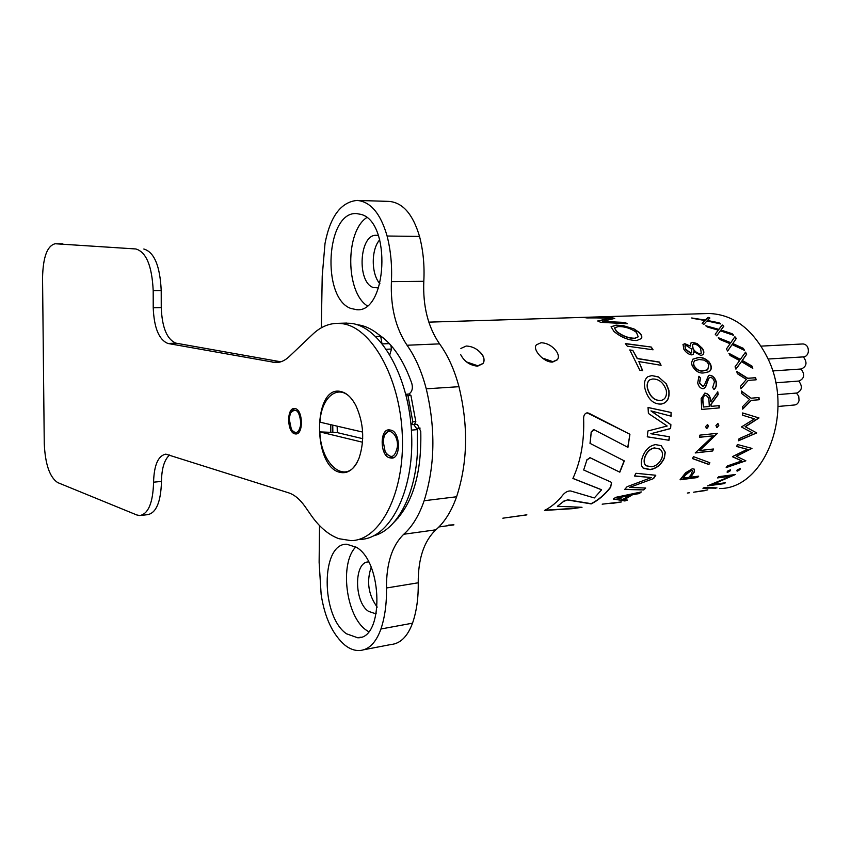 <?xml version="1.0" encoding="UTF-8"?>
<svg xmlns="http://www.w3.org/2000/svg" width="851" height="851" viewBox="0 0 851 851"><rect width="100%" height="100%" fill="white"/><g stroke="black" fill="none" stroke-linecap="round" stroke-linejoin="round"><path stroke-width="1.28" d="M745.37 352.388L746.465 354.42L742.093 360.601L751.699 366.153L752.422 368.143M729.147 353.729L740.242 359.569L745.54 352.144L746.667 354.25L742.306 360.441L751.922 366.026L752.773 368.355L741.444 361.643L735.913 369.153L735.062 366.813L739.593 360.601L730.052 355.463L728.935 353.335L740.444 359.409M699.011 359.505L694.618 360.824L693.554 362.749L693.98 365.526C696.661 369.823 699.873 371.557 703.596 370.717L707.745 369.717L708.862 364.611L707.011 361.952L703.798 360.069L699.011 359.505M692.767 359.25L697.884 357.771C701.554 357.143 705.192 358.558 708.819 361.983L710.468 364.717C711.617 368.089 711.074 370.44 708.851 371.759L704.309 372.812C699.533 373.759 695.49 371.387 692.182 365.707L691.491 362.877L692.82 359.196L698.086 357.59C701.767 356.973 705.405 358.377 709.021 361.824L710.681 364.568C711.84 367.962 711.308 370.313 709.064 371.632L709.064 371.632M694.565 360.867L693.342 362.92L693.767 365.675C696.448 369.962 699.65 371.685 703.373 370.855L707.532 369.845M660.855 365.26L659.525 362.239L637.208 358.601L632.804 350.389L629.793 349.952L639.803 370.174L642.696 370.685L638.867 361.569L642.494 370.642M632.676 350.548L629.921 350.144M448.615 525.099L453.913 524.812M502.845 518.195L526.854 514.802M477.517 349.952C483.581 354.537 485.389 359.079 482.964 363.568L477.602 366.175C469.869 365.398 464.199 361.484 460.593 354.452M557.331 359.803L552.661 362.058C543.917 362.771 532.183 349.453 536.29 345.006M602.178 504.175L621.421 501.941L612.039 503.388M611.72 503.324L616.518 502.739L611.241 503.494M655.781 475.252L653.589 478.57L629.538 487.432L645.686 488.027L643.675 489.931L624.687 489.442L627.07 486.729L651.398 477.571L634.463 476.039L635.984 473.284L655.781 475.252M665.269 452.243L661.27 445.679L655.578 444.616C649.473 445.647 645.037 449.988 642.282 457.625C640.675 462.71 641.058 466.284 643.43 468.358L650.207 469.624C656.44 468.656 661.174 464.763 664.418 457.955L665.269 452.243L661.11 445.594M670.896 424.638L670.588 428.585L650.845 433.723L669.567 436.786L668.96 440.275L647.271 436.818L647.93 430.968L667.173 426.011L648.398 413.437L648.047 407.48L671.088 412.469L671.141 416.192L650.941 410.884L670.896 424.638L670.588 428.585M666.429 384.003L658.408 376.887L651.781 375.578L647.962 376.663C644.739 378.982 643.75 383.024 645.005 388.811C647.973 399.257 653.334 404.342 661.078 404.065L661.631 403.991C667.333 402.714 669.769 398.194 668.939 390.439L666.429 384.003L658.408 376.887M610.688 487.304L611.475 482.474L610.529 481.857L583.68 469.997L586.839 460.114L590.051 457.721L619.826 472.177L624.326 460.912L590.168 443.435L591.211 432.244L593.998 429.67L627.942 447.36L629.921 434.255L587.062 412.841C584.828 413.405 583.69 415.224 583.626 418.309C584.424 440.914 580.85 460.965 572.904 478.475L601.583 489.814L594.317 497.941L570.723 490.984C568.17 490.75 565.681 491.942 563.234 494.559C557.628 501.718 551.374 507.005 544.491 510.43L572.244 508.696L582.01 507.281L557.384 506.302L563.575 501.441L567.436 499.962L591.179 503.898C598.391 500.292 604.891 494.761 610.688 487.304L610.561 487.112C604.784 494.559 598.306 500.069 591.115 503.675L591.179 503.898M632.155 495.005L624.198 499.675L627.464 500.09L624.9 500.984L613.273 499.016L615.805 497.314L641.335 491.942L639.239 493.569L632.07 494.793L624.198 499.675M713.989 389.513L712.702 387.482L714.446 381.886C713.681 379.142 712.276 377.642 710.245 377.376L708.766 378.355L705.564 387.131L703.149 388.726C700.511 388.513 698.692 386.588 697.692 382.939L698.958 376.27L700.618 378.142L699.575 383.056L703.107 386.397L704.564 384.705L708.532 375.557L709.638 375.238C712.744 375.514 714.946 377.684 716.234 381.759C716.84 385.226 716.085 387.811 713.989 389.513M719.286 407.906L719.201 405.65L711.128 406.342L711.021 404.502L718.18 394.577L717.776 391.8L710.819 401.693C710.5 396.406 708.553 393.556 704.979 393.13L701.16 398.576L701.703 409.459L719.286 407.906L701.703 409.427M705.564 426.659L707.585 424.458L708.511 426.362L706.798 428.564L705.564 426.659M715.914 425.638L717.893 423.458L718.818 425.351L717.127 427.532L715.914 425.638M712.744 450.966L695.214 452.955L713.329 435.85L699.479 437.297L699.884 435.127L717.446 433.319L699.692 450.551L713.436 448.998L712.744 450.966L695.288 452.764M693.395 456.615L709.862 462.721L708.872 464.529L692.565 458.615L693.395 456.615M697.533 477.539L698.703 476.156L690.682 477.177L694.437 471.805L694.427 469.209L692.267 468.784L685.619 472.784L680.066 479.783L697.533 477.539L680.332 479.464M704.851 490.655L694.82 492.048M687.353 493.048L689.587 492.729M693.671 492.208L706.394 490.133M704.447 487.463L716.978 487.91L702.937 488.251L704.447 487.463M724.095 483.645L707.489 485.868L730.669 476.209L717.553 477.911L718.797 476.666L735.434 474.507L712.478 484.496L725.488 482.751L724.095 483.645L708.532 485.421M727.414 471.188L730.466 469.805L730.201 470.837L727.733 472.316L727.137 472.188L727.414 471.188M737.221 469.943L740.232 468.561L739.976 469.592L737.53 471.071L736.934 470.943L737.221 469.943M745.87 460.806L736.413 456.285L751.965 448.403L737.36 444.499L736.689 446.509L747.316 449.307L732.551 456.561L741.71 460.934L727.265 465.976L726.18 467.593L745.87 460.806L726.446 467.21M756.73 432.914L745.359 426.776L759.007 417.958L742.657 412.948L742.572 415.214L754.465 418.852L741.434 426.957L752.422 432.861L739.062 438.68L738.487 440.775L756.73 432.914L738.562 440.52M751.252 400.417L759.166 399.736L758.996 397.534L751.082 398.194L741.317 391.013L741.678 393.545L749.582 399.438L742.668 406.576L742.7 409.129L751.252 400.417L742.7 408.863M748.22 380.386L756.135 379.812L755.614 377.695L747.689 378.259L736.668 371.366L737.423 373.749L746.37 379.429L740.519 386.301L740.966 388.811L748.22 380.386L740.934 388.63M719.446 488.538C764.517 489.027 794.866 412.873 767.772 358.303C753.082 329.199 733.413 314.264 708.755 313.498L706.33 313.572M659.525 362.239L661.078 365.302L638.867 361.569M632.804 350.389L637.346 358.462L659.674 362.111M719.074 322.827L707.415 320.455L709.915 318.029L708.149 317.338L705.192 320.05L691.682 317.976L704.713 320.55L702.149 323.316L703.83 324.422L706.926 320.965L720.754 323.944L719.074 322.827L719.935 323.752M732.158 333.698L720.946 330.028L723.839 326.178L722.191 324.954L718.808 329.369L705.681 325.742L707.319 326.986L718.244 330.135L715.234 334.241L716.723 335.847L720.372 330.805L733.636 335.305L732.158 333.698L733.083 335.103M732.115 344.581L744.529 350.367L743.327 348.346L732.807 343.57L736.328 338.443L734.902 336.741L730.796 342.708L718.34 337.709L719.765 339.443L730.105 343.708L726.435 348.984L727.637 351.016L732.115 344.581L727.616 350.974M690.384 346.123L690.618 343.198L692.544 342.368L697.15 343.549L702.405 348.41C704.117 351.101 704.298 353.186 702.937 354.676L700.926 355.495L693.884 351.718L693.278 354.293L691.81 354.899C688.65 354.463 686.002 352.58 683.853 349.25L683.055 344.517L684.864 343.687L690.384 346.123L684.693 343.921L682.959 344.655M625.389 343.559L627.272 346.155L653.068 349.804L651.281 347.059L625.389 343.559M614.741 318.402L611.561 317.646L584.871 317.71L610.252 318.157L597.679 320.987L600.668 322.327L627.315 323.742L624.964 322.444L602.38 321.401L614.741 318.402M634.069 328.965L623.283 325.635L616.092 325.114L611.05 326.784L613.965 331.465C621.134 337.39 628.719 340.411 636.708 340.549L641.484 338.496C642.345 336.751 641.569 334.698 639.144 332.358L634.069 328.965L623.283 325.635M616.486 502.547L618.294 502.537M611.678 503.09L616.518 502.739M629.538 487.432L653.589 478.57M655.557 475.23L653.462 478.39M634.548 475.9L651.398 477.571M624.857 489.251L643.675 489.931M645.377 488.017L643.579 489.719M643.016 467.976L650.068 469.475C656.291 468.507 661.025 464.625 664.259 457.827L665.11 452.126M659.578 449.02L654.43 447.913C650.036 448.679 646.813 451.753 644.781 457.147C643.643 461.019 643.984 463.784 645.813 465.465M651.696 466.763C656.195 466.008 659.61 463.082 661.929 458.008C663.163 453.434 662.227 450.36 659.142 448.785L654.6 448.009C650.196 448.775 646.983 451.86 644.941 457.264C643.76 461.306 644.164 464.135 646.175 465.784L651.696 466.763M650.845 433.723L670.407 428.542M670.716 424.596L656.376 414.671M656.195 414.66L650.941 410.884M670.971 416.15L671.088 412.469M670.907 412.458L648.058 407.533M647.271 436.786L668.96 440.275M668.79 440.201L669.386 436.754M661.046 404.065L661.461 404.012C667.152 402.736 669.588 398.225 668.769 390.481L666.259 384.078M658.238 376.972L651.781 375.578M651.621 375.674L647.994 376.653M660.621 400.449L661.653 400.278C665.408 399.151 666.961 395.843 666.301 390.354C663.546 382.652 658.982 378.865 652.621 379.003L649.941 379.759C647.43 381.408 646.611 384.354 647.462 388.609C650.026 396.8 654.408 400.747 660.621 400.449L661.121 400.374M647.462 388.609L647.632 388.545C650.196 396.757 654.579 400.715 660.802 400.417M649.941 379.759L650.111 379.674C647.6 381.322 646.771 384.28 647.632 388.545M641.473 338.517C642.186 336.762 641.377 334.783 639.048 332.56L633.984 329.167M623.219 325.848L616.092 325.114M616.028 325.337L611.05 326.784M614.507 328.039L616.475 331.539C622.315 336.113 628.41 338.4 634.75 338.411L638.197 336.847M616.475 331.539L616.56 331.326C622.4 335.911 628.506 338.209 634.857 338.219L638.229 336.805L636.41 332.315C630.602 328.273 624.517 326.369 618.145 326.614L614.571 327.858L616.56 331.326M614.231 318.508L611.561 317.646M611.539 317.88L586.626 317.923M597.987 321.114L610.252 318.157M626.815 323.71L624.964 322.444M624.911 322.667L602.38 321.401M610.561 487.112L611.561 482.581M586.839 460.114L583.68 469.997M586.669 459.997L590.051 457.721M589.892 457.615L619.826 472.177M624.155 460.827L619.688 472.018M599.827 448.403L590.168 443.435M589.998 443.36L591.211 432.244M591.041 432.202L593.551 429.532M627.198 446.966L627.942 447.36M627.772 447.264L629.921 434.255M629.751 434.201L588.743 413.15M588.573 413.16L587.147 412.831M572.936 478.4L601.338 489.644M544.906 510.217L572.244 508.451M563.575 501.441L557.384 506.302M563.468 501.228L567.436 499.962M567.33 499.75L591.115 503.675M632.07 494.793L639.239 493.569M640.846 492.048L639.154 493.357M613.497 498.877L624.9 500.984M626.932 500.037L624.847 500.76M629.251 495.59L616.773 497.814L622.9 499.409L629.251 495.59L616.858 498.037M651.281 347.059L625.549 343.772M651.164 347.219L652.813 349.761M692.544 342.368L696.98 343.772L702.224 348.623C703.905 351.24 704.096 353.303 702.809 354.793M693.884 351.718L693.161 354.41M690.533 343.325L692.374 342.602M692.352 344.687L692.948 348.963C694.81 351.857 697.097 353.473 699.788 353.835L701.15 353.208M684.917 345.9L685.544 349.463L690.629 353.261L691.618 352.761M690.629 353.261L691.725 352.665L691.352 348.889L685.97 345.336L685.002 345.783L685.725 349.25L690.821 353.059M699.788 353.835L701.256 353.101L700.607 348.485C698.767 345.719 696.48 344.219 693.756 343.974L692.437 344.57L693.129 348.761C695.001 351.654 697.288 353.282 699.979 353.633M709.564 377.578L708.532 378.461L705.33 387.205L703.851 388.577M698.82 376.482L700.384 378.248L699.341 383.141L702.915 386.45M708.5 375.568L709.404 375.355C712.521 375.621 714.712 377.791 715.989 381.854C716.585 385.216 715.893 387.726 713.915 389.396M704.362 393.236L704.734 393.183C708.298 393.598 710.245 396.438 710.574 401.704L710.819 401.693M717.574 392.109L717.936 394.619L710.776 404.502L711.128 406.342M718.946 405.672L719.031 407.906M705.053 395.428L704.777 395.481C702.883 396.513 702.245 398.779 702.873 402.257L703.437 407.012L709.319 406.501L709.043 401.853C708.979 398.055 707.724 395.896 705.298 395.385L705.022 395.438C703.128 396.449 702.49 398.715 703.117 402.246L703.437 407.012M707.5 424.447L708.255 426.298L706.245 428.468M717.818 423.447L718.574 425.277L716.574 427.436M713.329 435.85L699.511 437.159M717.18 433.34L699.692 450.551M713.138 449.03L712.521 450.796M709.596 462.625L708.872 464.529M708.67 464.306L692.608 458.529M694.405 469.188L694.246 471.571L690.682 477.177M698.277 476.209L697.363 477.273M692.491 470.656L691.076 470.188L685.161 474.932L682.874 477.9L688.895 477.411L691.14 474.571L692.544 470.709L691.267 470.412L685.342 475.177L683.045 478.156M707.819 489.857L706.479 490.123M716.031 487.91L715.404 488.453M715.329 488.144L703.458 487.985M730.669 476.209L717.893 477.581M734.902 474.571L712.478 484.496M724.775 482.847L723.978 483.357M730.36 469.731L727.062 472.018M740.136 468.486L736.86 470.773M741.71 460.934L732.466 456.742M747.316 449.307L736.721 446.413M751.71 448.328L736.413 456.285M742.657 412.99L758.762 417.905L745.114 426.691L756.486 432.808M741.359 391.258L751.082 398.194M758.741 397.555L758.911 399.747L750.997 400.427M736.764 371.685L747.455 378.344L755.369 377.78L755.879 379.833M741.444 361.643L735.87 369.036M718.712 338.155L730.796 342.708M733.902 338.198L734.743 336.975L736.168 338.677L732.637 343.793L743.136 348.548L744.104 350.155M715.255 334.262L718.244 330.135M706.309 326.21L718.68 329.645L722.084 325.231L723.658 326.412M720.946 330.028L732.009 333.954M702.256 323.38L704.713 320.55M692.863 318.444L705.117 320.348L708.085 317.636L709.66 318.263M707.415 320.455L718.978 323.114M510.951 517.068L526.865 514.887M438.946 526.939L453.913 524.876M536.407 344.815L541.066 342.73C547.321 343.038 552.533 346.017 556.692 351.686C558.628 354.888 558.884 357.537 557.469 359.611L552.916 361.686L542.257 357.994M460.88 348.442L466.231 346.027C472.965 346.336 478.411 349.431 482.56 355.346C484.368 358.548 484.549 361.228 483.07 363.398L477.847 365.792L466.571 361.962M337.166 426.16L337.304 432.616L362.717 438.68M362.632 432.063L319.944 422.17C321.423 395.704 339.709 382.344 352.537 400.119M357.548 461.55C345.729 485.623 320.763 464.603 319.838 431.893L337.304 432.616M319.838 431.893L362.526 442.222M796.483 393.056L798.738 396.226L799.057 400.385C798.376 403.193 796.876 404.725 794.547 404.98L778.005 406.48M761.134 346.123L803.099 343.942C806.908 344.57 808.641 347.282 808.312 352.069C807.588 355.037 805.993 356.643 803.535 356.888L768.102 359.026M803.365 356.899C807.45 362.43 806.759 366.451 801.27 368.994L772.623 370.94M801.057 369.004C805.12 374.514 804.44 378.525 799.025 381.035L775.676 382.801M798.77 381.057C802.791 386.545 802.131 390.535 796.781 393.034L777.442 394.641M346.463 633.772L357.643 637.761C383.918 639.292 383.067 562.468 356.484 547.331L346.74 544.225C320.721 543.246 320.667 616.135 346.463 633.772M368.632 631.708L366.249 630.144C345.878 616.294 339.336 563.16 355.824 546.906M350.697 308.402L356.697 309.721C387.141 313.094 391.694 221.994 361.047 214.399L356.58 213.59C326.135 211.133 321.21 297.839 350.697 308.402M394.013 522.248C412.831 503.452 421.756 473.167 420.766 431.404L417.533 424.649L415.416 424.426M319.519 525.556L319.125 562.32L321.146 594.509C324.71 617.709 332.709 634.644 345.123 645.324C349.91 649.015 354.739 650.76 359.601 650.558C368.94 649.781 376.046 642.601 380.94 628.995C384.907 617.039 386.758 603.37 386.482 587.988C386.311 563.543 392.077 545.629 403.768 534.247C412.278 526.663 419.064 515.483 424.138 500.739C435.031 466.114 435.744 428.808 426.245 388.822C421.745 371.557 415.341 357.026 407.044 345.24C395.662 328.124 390.439 306.924 391.407 281.628C392.205 265.757 390.769 250.545 387.099 236.014C380.599 213.505 370.579 201.644 357.069 200.421C340.964 202.038 330.284 216.367 325.018 243.429L322.221 276.075L321.327 327.795M357.069 200.421L389.098 201.4C402.831 202.612 412.969 214.292 419.532 236.44C423.224 250.737 424.649 265.693 423.809 281.309C422.787 306.19 428.042 327.05 439.563 343.868C447.956 355.452 454.413 369.728 458.955 386.694C468.497 425.989 467.72 462.678 456.604 496.761C451.434 511.291 444.53 522.301 435.882 529.811C423.989 541.066 418.107 558.724 418.224 582.786C418.479 597.923 416.575 611.39 412.522 623.177C407.533 636.601 400.289 643.718 390.811 644.537L364.1 649.696M378.387 235.599L376.429 235.323C359.367 233.844 356.569 282.064 373.259 287.521L378.599 287.904M368.621 561.968L368.536 561.968C353.91 561.405 353.931 601.987 368.494 611.337L374.6 613.401L376.397 613.092L374.6 613.401M377.195 607.103C368.387 594.913 366.366 581.669 371.153 567.362M379.908 283.713C371.142 274.245 371.015 249.343 379.737 239.801M411.576 424.638L412.841 421.851L415.809 421.607L410.937 395.502L407.969 395.704L405.842 394.247L408.799 394.045L410.225 392.96C412.373 390.758 412.895 387.556 411.799 383.375C403.502 359.952 392.439 343.666 378.599 334.517M412.841 421.851L407.969 395.704M408.799 394.045L410.937 395.502M415.809 421.607L414.49 424.5M367.153 305.775C345.559 291.914 345.144 231.695 366.728 217.579M330.741 432.34L330.688 424.66M332.433 432.414L332.337 425.043M340.794 391.524C313.019 384.556 312.232 466.327 339.794 472.316C347.868 474.145 354.293 469.39 359.09 458.051C364.792 440.467 363.717 422.968 355.878 405.565C351.58 397.47 346.548 392.79 340.794 391.524M295.116 408.565L294.318 408.48C286.468 407.948 287.021 432.489 294.893 433.85L295.786 433.957C303.669 434.553 303.02 409.671 295.116 408.565M344.655 323.135L350.718 323.327C380.216 326.22 409.374 376.504 411.618 434.223C414.203 491.952 389.247 539.268 360.026 539.385M167.934 343.474C158.977 339.826 154.074 327.922 153.223 307.775L161.243 307.615C162.084 327.688 167.019 339.538 176.029 343.166L167.934 343.474L275.809 362.611C280.479 362.579 284.925 360.59 289.149 356.643L312.849 334.156C320.391 327.029 328.688 323.423 337.73 323.348L341.634 323.603C370.983 326.518 400.044 377.046 402.31 435.042C404.916 493.048 380.089 540.555 351.016 540.63L338.975 538.715C328.688 534.96 319.359 527.099 311.009 515.121L305.169 506.717C299.978 499.356 294.478 494.729 288.649 492.835L165.839 454.136C158.169 455.679 154.074 465.029 153.563 482.198L161.467 481.411L153.563 482.198M153.223 307.775L153.191 290.627C151.999 265.927 146.223 252.034 135.873 248.971L55.198 243.748C47.252 245.726 43.029 257.066 42.55 277.777L44.252 443.403C45.188 464.167 49.666 477.23 57.677 482.581L136.745 514.951L139.819 515.546C148.308 513.898 152.893 502.962 153.563 482.73M143.819 249.013C154.233 252.066 160.031 265.906 161.211 290.531L153.191 290.627M161.243 307.615L161.211 290.531M176.029 343.166L280.83 361.803M169.647 454.977C164.403 459.572 161.679 468.38 161.467 481.411M161.467 481.943C160.786 502.101 156.169 513.015 147.617 514.664L141 515.419M62.229 243.811L62.814 243.822M390.854 430.138L388.981 429.851C379.514 429.298 380.12 456.062 389.609 457.774L391.62 458.115C401.14 458.721 400.406 431.531 390.854 430.138M135.873 248.971L55.453 243.758M375.738 336.496L380.695 336.315C372.887 329.39 364.898 325.497 356.718 324.646M373.961 535.726C395.97 530.205 414.501 497.356 417.277 454.806L417.352 429.617L411.405 430.127M332.847 432.436L332.752 425.138M300.892 423.628C299.488 410.714 295.999 407.214 290.446 413.129L289.18 418.841L291.382 429.415C296.074 434.925 299.244 432.999 300.892 423.628M291.287 411.661L294.68 408.501M397.396 446.786C398.598 434.106 387.652 425.596 384.173 436.265L383.163 441.201L385.195 451.86C390.949 459.285 395.024 457.604 397.396 446.786M384.982 434.521L389.801 429.915M420.128 428.106L416.501 428.415M396.077 519.759L398.247 517.908M382.45 343.9L389.364 343.613M383.461 338.07L380.727 336.443M413.777 424.564L416.426 424.341M390.843 345.229L391.513 349.038L386.418 349.261M389.843 354.58L391.513 349.038M393.141 457.827L386.748 454.232M296.563 433.85L292.744 431.244M410.99 424.692L413.703 424.468L417.352 429.617M380.695 336.315L381.918 343.24M380.94 628.995L412.522 623.177M386.482 587.988L418.224 582.786M403.768 534.247L435.882 529.811M424.138 500.739L456.604 496.761M426.245 388.822L458.955 386.694M407.044 345.24L439.563 343.868M391.407 281.628L423.809 281.309M387.099 236.014L419.532 236.44M280.149 362.005L272.894 362.345M391.63 457.849L390.396 457.976M390.811 457.657L389.609 457.774M428.819 322.146L708.755 313.498M361.079 637.122L357.643 637.761M357.537 309.7L356.697 309.721M346.804 323.072L337.73 323.348M277.266 362.537L275.809 362.611M62.57 243.811L55.198 243.748M392.332 458.04L391.62 458.115"/></g></svg>
